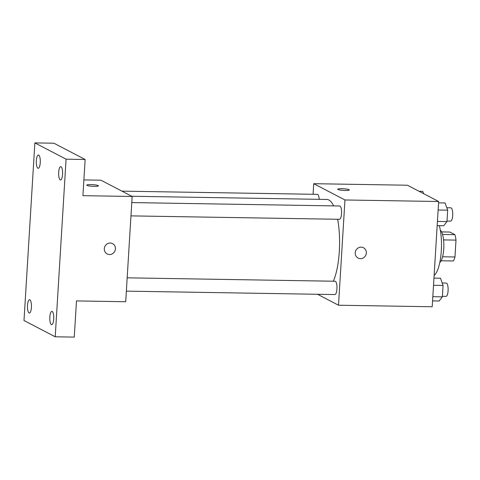 <?xml version="1.0" encoding="UTF-8"?>
<svg xmlns="http://www.w3.org/2000/svg" width="480" height="480" viewBox="0 0 480 480"><rect width="100%" height="100%" fill="white"/><g stroke="black" fill="none" stroke-linecap="round" stroke-linejoin="round"><path stroke-width="0.72" d="M441.588 231.912L449.886 232.05L454.89 234.66A15.816 4.728 -89.1 0 1 456 240.108L454.968 256.986A15.816 4.728 -89.1 0 1 453.282 260.97L441.12 260.772M442.584 256.782L454.968 256.986M443.562 239.904L456 240.108M440.328 230.16A16.644 4.974 90.9 0 1 443.754 248.844A16.644 4.974 90.9 0 1 439.794 262.482M442.548 234.456L454.89 234.66M434.13 275.364A29.958 8.952 -89.1 0 0 440.964 254.856A29.958 8.952 -89.1 0 0 439.356 225.684M313.086 194.28L313.734 183.69L407.43 185.226L438.648 201.504L432.21 306.756L338.514 305.22L317.526 294.27M313.734 183.69L344.952 199.968L438.648 201.504M344.952 199.968L338.514 305.22M363.48 247.74A5.826 5.496 -62.5 0 1 366.132 254.256A5.826 5.496 -62.5 0 1 360.438 258.66A5.826 5.496 -62.5 0 1 358.098 258.072A5.826 5.496 -62.5 0 1 355.914 250.362A5.826 5.496 -62.5 0 1 363.486 247.74A5.826 5.496 -62.5 0 1 366.138 254.256A5.826 5.496 -62.5 0 1 360.438 258.66A5.826 5.496 -62.5 0 1 358.098 258.072M333.33 281.214A45 13.446 -89.1 0 0 337.65 219.27M333.63 205.89A45 13.446 -89.1 0 0 326.862 199.458L131.73 196.254M319.218 199.332A6.66 1.992 -89.1 0 0 317.376 194.352L121.926 191.142M130.962 215.88L339.48 219.3A6.66 1.992 -89.1 0 0 341.574 212.676A6.66 1.992 -89.1 0 0 339.696 205.992L131.778 202.578M126.36 291.138L334.872 294.558A6.66 1.992 -89.1 0 0 336.972 287.934A6.66 1.992 -89.1 0 0 335.094 281.244L127.176 277.836M337.71 189.246A5.826 0.822 -176.5 0 1 342.696 188.736A5.826 0.822 -176.5 0 1 349.08 189.69A5.826 0.822 -176.5 0 1 349.338 189.954A5.826 0.822 -176.5 0 1 343.476 190.416A5.826 0.822 -176.5 0 1 337.71 189.24A5.826 0.822 -176.5 0 1 342.684 188.73A5.826 0.822 -176.5 0 1 349.08 189.69A5.826 0.822 -176.5 0 1 349.338 189.954M132.15 196.476L125.712 301.728L76.482 300.924L74.274 337.104L55.212 336.792L24 320.508L34.866 142.896L53.922 143.208L85.134 159.492L82.92 195.672L132.15 196.476L100.938 180.198L83.886 179.916M34.866 142.896L66.078 159.18L85.134 159.492M66.078 159.18L55.212 336.792M112.572 243.624A5.826 5.496 -62.5 0 1 115.218 250.14A5.826 5.496 -62.5 0 1 109.524 254.544A5.826 5.496 -62.5 0 1 107.184 253.956A5.826 5.496 -62.5 0 1 105 246.246A5.826 5.496 -62.5 0 1 112.572 243.624A5.826 5.496 -62.5 0 1 115.224 250.14A5.826 5.496 -62.5 0 1 109.524 254.544A5.826 5.496 -62.5 0 1 107.184 253.956M86.796 185.13A5.826 0.822 -176.5 0 1 91.782 184.62A5.826 0.822 -176.5 0 1 98.166 185.58A5.826 0.822 -176.5 0 1 98.424 185.838A5.826 0.822 -176.5 0 1 92.562 186.3A5.826 0.822 -176.5 0 1 86.796 185.124A5.826 0.822 -176.5 0 1 91.77 184.614A5.826 0.822 -176.5 0 1 98.166 185.574A5.826 0.822 -176.5 0 1 98.424 185.838M40.254 162.684A6.66 1.992 90.9 0 1 38.196 168.318A6.66 1.992 90.9 0 1 36.354 160.644A6.66 1.992 90.9 0 1 38.412 155.01A6.66 1.992 90.9 0 1 40.254 162.684M31.404 307.404A6.66 1.992 90.9 0 1 29.346 313.038A6.66 1.992 90.9 0 1 27.504 305.364A6.66 1.992 90.9 0 1 29.562 299.73A6.66 1.992 90.9 0 1 31.404 307.404M53.724 319.044A6.66 1.992 90.9 0 1 51.666 324.678A6.66 1.992 90.9 0 1 49.824 317.004A6.66 1.992 90.9 0 1 51.882 311.37A6.66 1.992 90.9 0 1 53.724 319.044M62.574 174.318A6.66 1.992 90.9 0 1 60.516 179.958A6.66 1.992 90.9 0 1 58.674 172.284A6.66 1.992 90.9 0 1 60.732 166.65A6.66 1.992 90.9 0 1 62.574 174.318M419.022 191.268L422.778 191.328L423.606 193.662M429.216 196.584A6.66 1.992 -89.1 0 0 428.538 196.17L428.424 196.17M433.962 278.118L440.49 278.226L443.07 285.45L442.374 296.844L439.098 301.014L432.57 300.906M433.524 285.294L443.07 285.45M432.828 296.688L442.374 296.844M442.404 296.322L446.04 296.382A6.66 1.992 -89.1 0 0 448.134 289.758A6.66 1.992 -89.1 0 0 446.256 283.068L442.194 283.002M438.564 202.866L445.092 202.968L447.672 210.192L446.976 221.586L443.7 225.756L437.172 225.648M438.126 210.036L447.672 210.192M437.43 221.43L446.976 221.586M447.006 221.064L450.642 221.124A6.66 1.992 -89.1 0 0 452.742 214.5A6.66 1.992 -89.1 0 0 450.858 207.81L446.802 207.744"/></g></svg>
